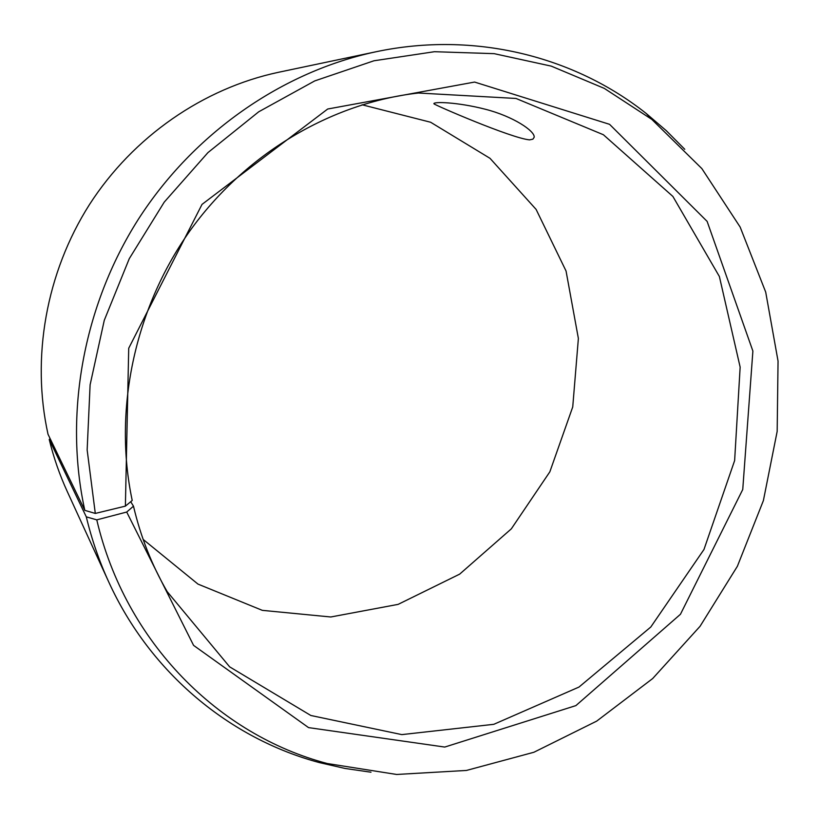 <?xml version="1.0" encoding="UTF-8"?>
<svg xmlns="http://www.w3.org/2000/svg" width="819" height="819" viewBox="0 0 819 819"><rect width="100%" height="100%" fill="white"/><g stroke="black" fill="none" stroke-linecap="round" stroke-linejoin="round"><path stroke-width="1.23" d="M362.09 104.781L430.63 122.246L490.018 158.333L536.097 209.388L566.052 271.017L578.378 338.462L572.737 406.93L549.846 471.826L511.322 528.849L459.664 574.139L398.126 604.371L330.774 616.983L262.315 610.35L197.983 584.101L143.151 539.424M375.829 51.802C282.565 71.581 193.806 132.842 138.227 219.472C83.047 306.347 63.851 414.598 84.807 510.36L48.024 434.275C31.132 357.883 46.059 272.788 89.476 204.555C133.241 136.527 203.511 88.227 278.573 72.277L375.829 51.802C474.447 30.856 574.293 56.306 646.283 113.534L666.277 130.671L684.776 149.304M370.997 772.215L345.014 768.447L319.338 762.581C230.508 738.799 150.614 673.709 108.753 581.992L67.322 491.656C59.674 474.989 53.644 457.586 49.232 439.455L86.292 516.85L96.775 519.87L126.71 512.039L133.487 506.173L130.702 501.73M50.113 438.595L49.232 439.455M84.807 510.36L95.301 513.431L87.152 449.938L90.11 384.807L104.279 320.29L129.269 258.671L164.24 202.119L207.934 152.61L258.722 111.793L314.742 80.907L373.986 60.77L434.439 51.71L494.133 53.655L551.279 66.134L604.279 88.38L651.791 119.379L701.863 168.601L740.151 227.058L765.704 292.107L778.05 361.087L777.17 431.398L763.39 500.583L737.376 566.287L700.061 626.3L652.671 678.552L596.693 721.119L533.916 752.251L466.431 770.444L396.662 774.467L327.313 763.533C219.185 735.134 125.502 642.751 96.775 519.87M108.753 581.992C99.253 561.281 91.769 539.567 86.292 516.85M95.301 513.431L125.389 506.132L128.716 348.259L202.017 204.392L327.692 109.019L474.58 82.064L609.561 124.324L707.125 221.386L752.886 351.064L742.751 489.496L680.446 614.281L575.89 705.609L444.748 747.061L308.548 727.61L193.581 645.382L126.71 512.039M125.389 506.132L132.217 500.47C113.268 411.046 134.152 309.951 189.25 231.797C244.686 153.859 331.091 102.877 418.386 93.018L515.98 98.454L603.388 134.736L672.901 196.458L719.379 276.505L740.151 367.137L734.633 460.575L703.982 549.467L650.798 627.016L578.992 687.059L493.806 724.313L401.812 734.612L310.841 715.489L229.658 666.85L167.199 591.666C151.935 565.366 140.694 536.865 133.487 506.173M529.545 139.865C511.251 138.237 434.183 104.781 433.896 103.788C433.026 101.484 457.278 102.068 485.073 109.183C513.052 116.257 535.135 131.091 534.183 137.264L532.903 139.169L529.545 139.865M651.791 119.379L646.283 113.534M327.313 763.533L319.338 762.581"/></g></svg>
